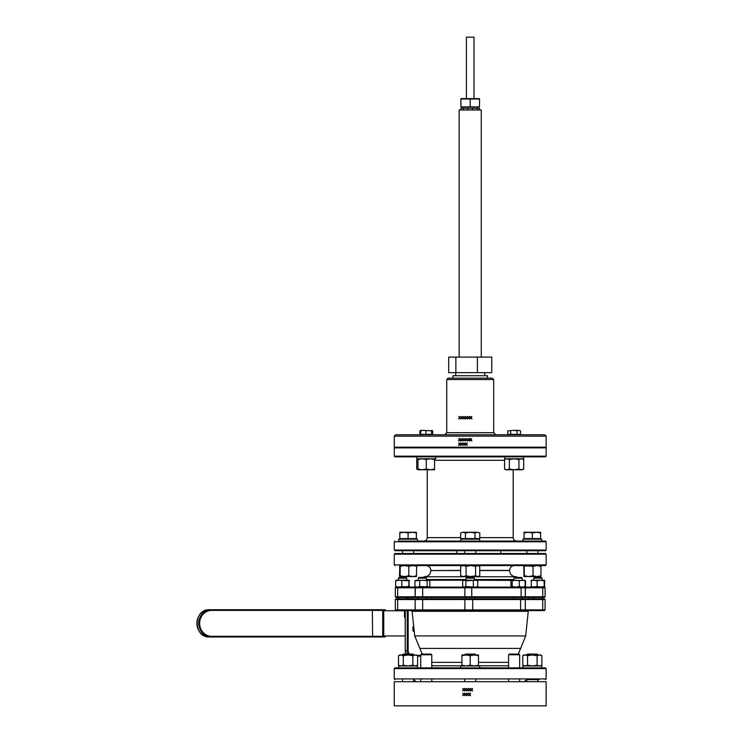 <?xml version="1.0" encoding="UTF-8"?>
<svg xmlns="http://www.w3.org/2000/svg" width="743" height="743" viewBox="0 0 743 743"><rect width="100%" height="100%" fill="white"/><g stroke="black" fill="none" stroke-linecap="round" stroke-linejoin="round"><path stroke-width="1.11" d="M405.223 617.749A1.384 1.272 -90 0 1 404.489 616.504L404.48 610.588M542.009 580.218L542.009 578.147L533.725 578.147L533.725 580.218M533.725 578.147L534.412 577.45L541.322 577.45L542.009 578.147M474.359 580.218L474.359 578.147L466.075 578.147L466.075 580.218M466.075 578.147L466.762 577.45L473.672 577.45L474.359 578.147M406.709 580.218L406.709 578.147L398.424 578.147L398.424 580.218M398.424 578.147L399.112 577.45L406.022 577.45L406.709 578.147M537.133 580.803L534.05 580.218L530.976 580.803L531.31 580.218L540.579 580.218L537.133 580.803L537.133 586.533L542.297 587.119A0.687 0.464 90 0 1 542.761 587.806L525.301 587.806L525.292 596.778L545.111 596.778L544.424 597.474L415.829 597.474A0.687 0.687 90 0 1 415.142 596.778L415.003 596.778M531.338 580.218L531.31 587.119L537.133 586.533M544.025 580.803L544.396 587.119L544.758 580.803L544.396 580.218L544.025 580.803L540.579 580.218L544.452 580.237M531.338 587.119L530.976 586.533L534.05 587.119M540.579 587.119L544.025 586.533M544.758 580.803L544.396 580.218M544.396 587.119L544.758 586.533M462.685 580.803L464.245 580.218L462.685 580.803L462.685 586.533L463.66 587.119L475.548 587.119L477.749 586.533L476.774 587.119M477.749 580.803L475.548 580.218L465.815 580.803L464.245 580.218L476.774 580.218L477.749 580.803L477.749 586.533M465.815 580.803L465.815 586.533L475.548 587.119M462.685 586.533L464.245 587.119L465.815 586.533M473.347 580.803L473.347 586.533M395.982 580.237L395.675 580.803L396.01 580.218L398.75 580.218L395.675 580.803L395.675 586.533L396.038 587.119L398.137 587.119A0.687 0.464 90 0 0 397.672 587.806L395.322 587.806L396.01 587.119L408.724 586.533L409.096 587.119L409.096 580.218L408.724 586.533M408.724 580.803L398.75 580.218L409.152 580.237M395.982 587.1L395.675 586.533L398.75 587.119L401.833 586.533L405.279 587.119M401.833 580.803L401.833 586.533M409.458 580.803L409.096 580.218M398.137 587.119L415.82 587.119L409.096 587.119L409.458 586.533M455.877 372.642L448.688 372.642L448.688 357.104L455.877 357.104L455.877 372.642L477.405 372.642L477.405 357.104L455.877 357.104M477.405 357.104L491.745 357.104L491.745 372.642L477.405 372.642M487.473 378.159L487.473 375.744L452.961 375.744L452.961 378.159M493.686 432.695L446.747 432.695L446.747 379.543L493.686 379.543L493.686 432.695L495.757 434.766M470.319 416.535L470.681 417.65L469.79 418.95L470.886 417.956L471.981 418.95L471.09 417.659L471.861 416.535L470.867 417.38L470.319 416.535M467.551 418.95L468.657 417.956L469.752 418.95L468.861 417.659L469.632 416.535L468.638 417.38L467.681 416.535L468.452 417.65L467.551 418.95L466.632 417.659L467.403 416.535L466.409 417.38L465.452 416.535L466.214 417.65L465.322 418.95L464.403 417.659L465.174 416.535L464.18 417.38L463.223 416.535L463.985 417.65L463.093 418.95L464.199 417.956L464.886 418.95L466.428 417.956L467.523 418.95M458.635 418.95L459.731 417.956L460.836 418.95L459.945 417.659L460.706 416.535L459.713 417.38L458.756 416.535L459.527 417.65L458.635 418.95M460.864 418.95L461.97 417.956L463.065 418.95L462.174 417.659L462.935 416.535L461.942 417.38L460.985 416.535L461.756 417.65L460.864 418.95M469.91 416.535L470.681 417.65L469.79 418.95M470.217 436.15L546.151 436.15L546.151 447.193L394.282 447.193L394.282 436.15L470.217 436.15M470.728 439.401L469.771 438.565L470.542 439.68L469.65 440.98L470.746 439.977L471.842 440.98L470.951 439.68L471.721 438.565L470.728 439.401L470.18 438.565L470.886 439.169M470.059 440.98L470.635 440.144L470.059 440.98M462.954 445.382L464.059 444.388L465.155 445.382L464.264 444.091L465.034 442.967L464.041 443.812L463.084 442.967L463.846 444.082L462.954 445.382L462.035 444.091L462.805 442.967L461.812 443.812L460.846 442.967L461.617 444.082L460.725 445.382L459.806 444.091L460.567 442.967L459.573 443.812L458.617 442.967L459.388 444.082L458.496 445.382L459.601 444.388L460.288 445.382L461.83 444.388L462.926 445.382M467.421 440.98L468.517 439.977L469.613 440.98L468.722 439.68L469.492 438.565L468.499 439.401L467.542 438.565L468.313 439.68L467.421 440.98M462.954 440.98L464.059 439.977L465.155 440.98L464.264 439.68L465.034 438.565L464.041 439.401L463.084 438.565L463.846 439.68L462.954 440.98L462.035 439.68L462.805 438.565L461.812 439.401L460.846 438.565L461.617 439.68L460.725 440.98L459.806 439.68L460.567 438.565L459.573 439.401L458.617 438.565L459.388 439.68L458.496 440.98L459.601 439.977L460.288 440.98L461.143 440.98L461.83 439.977L462.926 440.98M465.183 440.98L466.288 439.977L467.384 440.98L466.493 439.68L467.263 438.565L466.27 439.401L465.313 438.565L466.084 439.68L465.183 440.98M465.183 445.382L466.288 444.388L467.384 445.382L466.493 444.091L467.263 442.967L466.27 443.812L465.313 442.967L466.084 444.082L465.183 445.382M469.65 440.98L470.542 439.68L469.771 438.565L470.217 440.144M394.282 436.15L395.666 434.766L544.768 434.766L546.151 436.15M446.747 379.543L448.131 378.159L492.303 378.159L493.686 379.543M459.369 439.048L459.861 438.983M398.61 667.883L398.61 665.951L417.51 665.951L417.51 667.883M522.877 667.883L522.877 665.951L522.877 667.883M522.877 665.951L541.777 665.951L541.777 667.883L545.436 667.883L394.951 667.883L394.264 668.57L546.133 668.57L545.436 667.883M403.282 665.208L403.282 655.716L400.895 654.973L398.499 655.716L398.499 665.208L400.895 665.951L403.282 665.208L408.065 665.951L412.848 665.208L412.848 655.716L408.065 654.973L403.282 655.716M416.349 665.951L417.631 665.208L417.631 655.716L415.244 654.973L412.848 655.716M417.631 665.208L415.244 665.951L412.848 665.208M417.631 655.716L416.349 654.973L399.78 654.973L398.499 655.716M541.888 665.208L541.888 655.716L539.492 654.973L537.105 655.716L537.105 665.208L539.492 665.951L541.888 665.208L540.607 665.951M537.105 665.208L532.322 665.951L527.539 665.208L527.539 655.716L532.322 654.973L537.105 655.716M527.539 655.716L525.152 654.973L522.756 655.716L522.756 665.208L525.152 665.951L527.539 665.208M541.888 655.716L540.607 654.973L524.038 654.973L522.756 655.716M523.731 566.324L524.084 576.559L524.437 575.816L528.747 576.559L533.056 575.816L533.056 566.324L524.084 565.581L524.437 575.816M523.731 575.816L524.084 576.559L537.003 576.559L533.056 575.816M524.437 566.324L528.747 565.581M533.056 566.324L537.003 565.581L540.96 566.324L540.96 575.816L537.003 576.559L540.653 576.54M540.96 575.816L540.607 576.559L540.96 575.816M540.607 565.581L540.96 566.324L540.653 565.59M399.474 575.816L399.827 565.581L400.18 566.324L404.489 565.581L408.799 566.324L412.755 565.581L416.702 566.324L416.396 576.54M416.702 575.816L416.349 576.559L412.755 576.559L416.702 575.816M416.349 565.581L416.702 566.324L416.396 565.59M399.827 576.559L400.18 575.816L404.489 576.559L408.799 575.816L412.755 576.559L399.78 576.54M400.18 566.324L400.18 575.816M399.474 566.324L399.78 565.59M408.799 566.324L408.799 575.816M404.489 565.581L399.827 565.581M541.805 539.139L522.896 539.139L522.896 541.071L541.805 541.071L541.805 539.139M520.184 541.071L479.672 541.071L479.672 539.139L460.762 539.139L460.762 541.071L437.079 541.071M479.672 541.071L460.762 541.071M417.538 539.139L417.538 541.071L417.538 539.139L398.629 539.139L398.629 541.071L432.324 541.071M431.897 430.513L432.649 430.838L432.649 434.349L419.916 434.349L419.916 430.838L423.269 430.346L419.916 430.838M432.649 430.838L420.761 430.346L420.594 434.349M431.804 430.346L431.971 430.838L431.804 430.346L431.627 430.838L423.269 430.346M425.934 434.349L425.934 430.838M431.627 434.349L431.627 430.838M431.971 434.349L431.971 430.838M520.518 430.838L518.772 430.346L520.518 430.838L520.518 434.349L507.785 434.349L507.785 430.838L513.84 430.346L507.785 430.838M518.772 430.346L513.84 430.346L517.026 430.838L518.772 430.346M517.026 434.349L517.026 430.838M510.664 434.349L510.664 430.838M435.742 456.852L435.742 458.793L416.832 458.793L416.832 456.852L416.832 458.793M523.601 456.852L523.601 458.793L504.701 458.793L504.701 456.852M419.108 469.762L418.003 469.762L418.003 458.793L416.721 459.527L416.721 469.028L418.003 469.595M416.721 459.527L418.003 458.96M418.003 469.028L422.145 469.762L426.287 469.028L430.429 469.762L434.571 469.028L434.571 469.762L418.003 469.762L416.721 469.028M418.003 459.527L422.145 458.793L426.287 459.527L426.287 469.028M426.287 459.527L430.429 458.793L434.571 459.527L434.571 469.028M434.571 459.527L434.571 458.793M504.581 459.527L504.581 469.028L506.977 469.762L509.364 469.028L509.364 459.527L506.977 458.793L504.581 459.527L505.862 458.793M509.364 459.527L514.147 458.793L518.93 459.527L518.93 469.028L514.147 469.762L509.364 469.028M518.93 469.028L521.326 469.762L523.713 469.028L523.713 459.527L521.326 458.793L518.93 459.527M504.581 469.028L505.862 469.762L522.431 469.762L523.713 469.028M464.672 654.769L465.359 654.081L475.028 654.081L475.715 654.769L464.672 654.973M526.796 654.769L527.493 654.081L537.152 654.081L537.848 654.769L526.796 654.973M402.548 654.769L403.235 654.081L412.904 654.081L413.591 654.769L402.548 654.973M526.824 553.498L526.824 550.739M540.625 539.139L540.625 538.591L524.056 538.591L524.056 532.982L528.199 532.239L532.341 532.982L536.483 532.239L524.056 532.239L524.056 532.982M540.625 532.239L536.483 532.239L540.625 532.982L540.625 532.239M540.625 538.591L540.625 532.982M532.341 538.591L532.341 532.982M479.783 532.982L477.387 532.239L479.783 532.982L479.783 538.591L460.651 538.591L460.651 532.982L463.047 532.239L460.651 532.982M470.217 532.239L463.047 532.239L465.434 532.982L470.217 532.239L475 532.982L477.387 532.239L470.217 532.239M475 538.591L475 532.982M465.434 538.591L465.434 532.982M413.61 553.498L413.61 550.739M416.377 539.139L416.377 538.591L399.808 538.591L399.808 532.982L403.951 532.239L399.808 532.239L399.808 532.982M399.808 539.139L399.808 538.591M412.235 532.239L403.951 532.239L408.093 532.982L412.235 532.239L416.377 532.982L416.377 532.239L412.235 532.239M408.093 538.591L408.093 532.982M416.377 538.591L416.377 532.982M466.418 98.587L466.418 37.15L474.015 37.15L474.015 98.587M481.26 357.104L481.26 109.973L459.174 109.973L459.174 357.104M459.174 109.973L481.26 109.973M463.344 109.63L463.344 108.255L460.901 108.255L460.901 109.63M463.344 108.255L467.774 108.255L467.774 109.63M472.659 109.63L472.659 108.255L467.774 108.255M472.659 108.255L477.09 108.255L477.09 109.63M479.532 109.63L479.532 108.255L477.09 108.255M470.217 106.871L479.532 106.871L479.532 99.014L470.217 99.014L470.217 106.871L460.901 106.871L460.901 99.014L470.217 99.014M479.532 98.615L460.901 98.615M413.572 631.299L413.572 631.299A0.687 0.641 -90 0 1 412.941 630.603L412.941 626.86M432.407 667.883L460.734 667.883L460.734 665.951L479.653 665.951L479.653 667.883L507.98 667.883M526.36 679.622L539.158 679.622M420.742 656.143L417.631 656.143M425.897 610.588L466.697 610.588M473.737 610.588L514.518 610.588M514.788 610.588L528.951 610.588L528.264 611.303L412.124 611.303L411.436 610.588M415.876 610.588L398.118 610.588A0.687 0.464 -90 0 1 397.654 609.901L545.083 609.901L544.387 610.588L415.829 610.588A0.687 0.687 90 0 1 415.142 609.901L415.142 599.545L395.304 599.545L395.991 598.849L524.595 598.849A0.687 0.687 -90 0 1 525.282 599.545L415.133 599.545A0.687 0.687 90 0 1 415.829 598.849M541.359 610.588L544.387 610.588M524.512 610.588L534.579 610.588M524.539 598.849L544.387 598.849L542.009 598.849L542.009 597.474M533.725 597.474L533.725 598.849L528.867 598.849L528.867 597.474L533.381 597.474M395.991 610.588L395.304 609.901L397.654 609.901L397.654 599.545A0.687 0.464 -90 0 1 398.118 598.849L395.991 598.849M466.075 597.474L466.075 598.849L422.665 598.849L422.665 610.588M522.19 597.474L522.19 598.849L513.915 598.849L513.915 597.474M533.381 587.119L524.614 587.119A0.687 0.687 -90 0 1 525.292 587.806L397.672 587.806L397.672 596.778L415.133 596.778L415.82 597.474L396.01 597.474L411.52 597.474L411.52 598.849L418.235 598.849L418.235 597.474M411.52 597.474L417.891 597.474M420.807 597.474L474.359 597.474L474.359 598.849M539.585 597.474L544.424 597.474M522.255 597.474L513.562 597.474M415.374 586.859L415.133 596.778L415.142 587.806A0.687 0.687 -90 0 1 415.829 587.119L465.731 587.119M474.703 587.119L491.485 587.119M427.188 580.803L427.188 586.533L428.516 587.119L429.853 586.533L429.853 580.803L428.516 580.218L427.188 580.803L423.454 580.218L414.91 580.803L414.91 586.533L417.315 587.119L419.721 586.533L429.389 586.859M415.133 596.778L422.693 596.778L422.665 587.119L465.387 587.119A0.687 0.511 90 0 0 464.877 587.806L464.877 596.778L525.301 596.778A0.687 0.687 -90 0 1 524.604 597.474L525.301 596.778L525.431 587.806M471.749 597.474L471.749 587.119L542.297 587.119M422.488 577.45L424.309 576.763L516.125 576.763L517.945 577.45M546.151 564.894L546.151 554.185L394.282 554.185L394.282 564.894L546.151 564.894L545.464 565.581L401.879 565.581M414.306 565.581L420.074 565.581M432.5 565.581L441.426 565.581M394.282 554.185L394.97 553.498L545.464 553.498L546.151 554.185M525.524 580.803L524.196 580.218L525.524 580.803L525.524 586.533L524.196 587.119L525.524 586.533M511.1 580.589L510.58 580.803M524.521 580.218L525.143 580.803L522.218 580.218L519.292 580.803L519.292 586.533L522.218 587.119L525.143 586.533L524.521 587.119M525.143 580.803L525.143 586.533M519.292 580.803L515.744 580.218L512.206 580.803L512.206 586.533L515.744 587.119L519.292 586.533M512.206 580.803L511.583 580.218L510.961 580.803L510.961 586.533L511.583 587.119L512.206 586.533M511.407 580.264L510.961 580.803M510.961 586.533L511.583 587.119M475.548 580.218L525.06 580.469M522.19 580.218L522.19 578.147L513.915 578.147L513.915 580.218M513.915 578.147L514.602 577.45L521.502 577.45L522.19 578.147M419.721 580.803L419.721 586.533M414.91 580.803L416.238 580.218M416.238 587.119L414.91 586.533M423.454 587.119L427.188 586.533M429.853 580.803L429.389 580.469M428.516 587.119L429.853 586.533M415.374 580.469L427.448 580.218M426.519 580.218L426.519 578.147L418.235 578.147L418.235 580.218M418.235 578.147L418.931 577.45L425.832 577.45L426.519 578.147M545.464 550.739L394.97 550.739L394.282 550.052L546.151 550.052L545.464 550.739M394.282 550.052L394.282 541.768L546.151 541.768L545.464 541.071L398.629 541.071M503.355 541.071L508.11 541.071M545.464 456.852L394.97 456.852L394.282 456.165L546.151 456.165L545.464 456.852M456.778 553.498L456.778 550.739M500.773 550.739L500.773 553.498M478.483 665.951L478.483 665.208L474.34 665.951L470.198 665.208L470.198 655.716L466.056 654.973L461.914 655.716L461.914 665.208L466.056 665.951L470.198 665.208M478.483 665.208L478.483 655.716L474.34 654.973L470.198 655.716M461.914 665.951L461.914 665.208M478.483 655.716L478.483 654.973L461.914 654.973L461.914 655.716M460.679 566.324L463.372 565.581L466.065 566.324L466.065 575.816L463.372 576.559L460.679 575.816L460.679 566.324L461.932 565.581M466.065 575.816L470.83 576.559L463.372 576.559L460.679 575.816M470.83 576.559L475.604 575.816L477.675 576.559L479.755 575.816L478.501 576.559L470.83 576.559M466.065 566.324L470.83 565.581L475.604 566.324L475.604 575.816M475.604 566.324L477.675 565.581L479.755 566.324L479.755 575.816M478.501 565.581L479.755 566.324M470.198 681.693L546.133 681.693L546.133 705.85L394.264 705.85L394.264 681.693L470.198 681.693M470.616 690.906L469.827 689.671L470.588 688.492L469.706 689.476L468.824 688.492L469.576 689.671L468.787 690.906L469.706 689.875L470.616 690.906L469.827 689.671L470.588 688.492L469.827 689.671L470.616 690.906M470.338 693.21L469.706 694.194L468.824 693.21L469.576 694.389L468.787 695.624L469.706 694.584L470.616 695.624L469.827 694.389L470.588 693.21L469.706 694.194L470.338 693.21M469.706 694.584L470.365 695.624L469.706 694.584M469.706 689.875L470.365 690.906L469.706 689.875M470.338 688.492L469.706 689.476L470.338 688.492M466.771 693.21L467.533 694.389L466.743 695.624L467.663 694.584L468.573 695.624L467.784 694.389L468.545 693.21L467.663 694.194L466.771 693.21M462.685 693.21L463.446 694.389L462.657 695.624L463.567 694.584L464.486 695.624L463.697 694.389L464.449 693.21L463.567 694.194L462.685 693.21M464.728 688.492L465.489 689.671L464.7 690.906L465.61 689.875L466.53 690.906L465.74 689.671L466.493 688.492L465.61 689.476L464.728 688.492M462.685 688.492L463.446 689.671L462.657 690.906L463.567 689.875L464.486 690.906L463.697 689.671L464.449 688.492L463.567 689.476L462.685 688.492M466.771 688.492L467.533 689.671L466.743 690.906L467.663 689.875L468.573 690.906L467.784 689.671L468.545 688.492L467.663 689.476L466.771 688.492M470.867 688.492L471.619 689.671L470.83 690.906L471.749 689.875L472.659 690.906L471.87 689.671L472.632 688.492L471.749 689.476L470.867 688.492M464.728 693.21L465.489 694.389L464.7 695.624L465.61 694.584L466.53 695.624L465.74 694.389L466.493 693.21L465.61 694.194L464.728 693.21M470.616 695.624L469.827 694.389L470.588 693.21L469.827 694.389L470.616 695.624M423.445 654.769L420.742 654.769L420.742 667.883L420.742 654.769L421.43 654.081L431.098 654.081L431.785 654.769L423.445 654.769M508.602 654.769L509.289 654.081L518.958 654.081L519.645 654.769L508.602 654.769L508.602 667.883M404.48 610.765L383.75 610.765L383.75 635.952L405.223 635.952M370.506 609.724L384.828 609.724A0.687 0.641 90 0 1 385.468 610.412L385.515 610.412A0.687 0.687 0 0 0 384.828 609.724L382.979 609.724L382.701 610.412L211.616 610.412L211.346 609.724L382.979 609.724A0.687 0.641 90 0 1 383.62 610.412L383.62 636.305A0.687 0.641 90 0 1 382.979 636.992L211.346 636.992A13.634 12.594 -90 0 1 198.752 623.358A13.634 12.594 -90 0 1 211.346 609.724L209.498 609.724A13.634 12.594 90 0 0 196.904 623.358A13.634 12.594 90 0 0 209.498 636.992L211.346 636.992L211.616 636.305L372.624 636.305L372.364 636.992L370.506 636.992M384.828 636.992L382.979 636.992L384.828 636.992A0.687 0.687 0 0 0 385.515 636.305L385.468 636.305A0.687 0.641 90 0 1 384.828 636.992M372.364 609.724L372.624 636.305L382.701 636.305L382.979 636.992M404.489 616.504L405.223 616.504M412.941 630.603L413.554 630.603M422.21 654.081L414.705 635.934L525.682 635.934L528.264 611.303M419.739 648.416L520.648 648.416L525.682 635.934M431.785 662.357L461.914 662.357M478.483 662.357L508.602 662.357M431.785 665.812L461.914 665.812M478.483 665.812L508.602 665.812M394.264 668.57L394.264 678.926L546.133 678.926L546.133 668.57M405.269 610.588L405.269 650.627A5.526 5.099 90 0 0 406.393 654.081M408.371 654.081A5.526 5.099 -90 0 1 407.257 650.627L407.257 610.588M405.269 650.627L408.158 650.627A4.83 4.467 90 0 0 409.495 654.081M407.257 598.849L407.257 597.474M417.185 655.456L420.742 655.456M408.158 597.474L408.158 598.849M408.158 610.588L408.158 650.627M465.387 610.588A0.687 0.511 -90 0 1 464.877 609.901L464.877 599.545A0.687 0.511 -90 0 1 465.387 598.849M472.724 610.588L472.724 598.849M520.583 610.588L520.583 598.849M545.083 609.901L545.083 599.545L525.292 599.545L525.292 609.901L524.604 610.588A0.687 0.687 90 0 0 525.282 609.901L525.282 599.545L524.604 598.849M542.269 610.588A0.687 0.464 -90 0 0 542.734 609.901L542.734 599.545A0.687 0.464 90 0 0 542.269 598.849M426.872 580.218L464.245 580.218M474.359 579.521L513.915 579.521M426.519 579.521L466.075 579.521M479.755 570.55L509.568 570.55C509.93 574.32 512.001 576.392 515.781 576.763M424.652 576.763C428.432 576.392 430.503 574.32 430.866 570.55L460.679 570.55M479.755 570.41L509.568 570.41C509.847 567.476 511.463 565.869 514.397 565.581M430.866 570.55L460.679 570.41M395.322 587.806L395.322 596.778L397.672 596.778A0.687 0.464 -90 0 0 398.137 597.474M422.665 597.474L422.693 596.778L464.877 596.778A0.687 0.511 90 0 0 465.387 597.474M521.103 587.119L521.103 597.474M545.111 596.778L545.111 587.806L542.761 587.806L542.761 596.778A0.687 0.464 90 0 1 542.297 597.474M513.19 469.762L513.19 537.626L479.783 537.626M460.651 537.626L427.244 537.626C427.039 539.715 425.888 540.867 423.798 541.071M504.581 460.307L434.571 460.307M546.151 456.165L546.151 447.88L394.282 447.88L394.282 456.165M385.468 610.765L382.701 610.412L382.701 636.305L385.468 635.952M211.616 610.412A12.947 11.962 90 0 0 199.653 623.358A12.947 11.962 90 0 0 211.616 636.305M406.709 598.849L406.709 597.474M398.424 598.849L398.424 597.474M484.715 375.744L484.715 372.642M455.719 375.744L455.719 372.642M446.747 432.695L444.676 434.766M399.78 665.951L398.499 665.208M524.038 665.951L522.756 665.208M522.431 458.793L523.713 459.527M464.672 679.622L464.672 681.693M475.715 679.622L475.715 681.693M526.796 679.622L526.796 681.693M537.848 679.622L537.848 681.693M402.548 679.622L402.548 681.693M413.591 679.622L413.591 681.693M537.867 553.498L537.867 550.739M524.056 539.139L524.056 538.591M475.743 553.498L475.743 550.739M464.691 553.498L464.691 550.739M478.501 539.139L478.501 538.591M461.932 539.139L461.932 538.591M402.567 553.498L402.567 550.739M478.158 108.255L478.158 106.871M462.276 108.255L462.276 106.871M414.705 635.934L412.124 611.303M518.187 654.081L520.648 648.416M394.264 678.926L394.951 679.622M546.133 678.926L545.436 679.622M524.382 681.693L526.453 679.622M416.006 681.693L413.935 679.622M405.223 610.588L405.223 650.627L406.347 654.081M415.82 598.849L415.133 599.545L415.133 609.901L415.82 610.588M395.304 609.901L395.304 599.545M545.083 599.545L544.387 598.849M525.06 586.859L525.784 587.119M415.69 587.035L414.65 587.119M430.866 570.41C430.587 567.476 428.971 565.869 426.036 565.581M525.301 587.806L524.697 587.063M545.111 587.806L544.424 587.119M395.322 596.778L396.01 597.474M394.282 564.894L394.97 565.581M426.519 598.849L426.519 597.474M546.151 541.768L546.151 550.052M394.282 541.768L394.97 541.071M513.19 537.626C513.394 539.715 514.546 540.867 516.636 541.071M427.244 469.762L427.244 537.626M546.151 447.88L545.464 447.193M394.282 447.88L394.97 447.193M420.742 679.622L420.742 681.693M431.785 654.769L431.785 667.883M431.785 679.622L431.785 681.693M508.602 679.622L508.602 681.693M519.645 654.769L519.645 667.883M519.645 679.622L519.645 681.693M421.43 654.081L420.742 654.769M209.498 636.992C193.171 637.81 193.171 608.907 209.498 609.724"/></g></svg>
